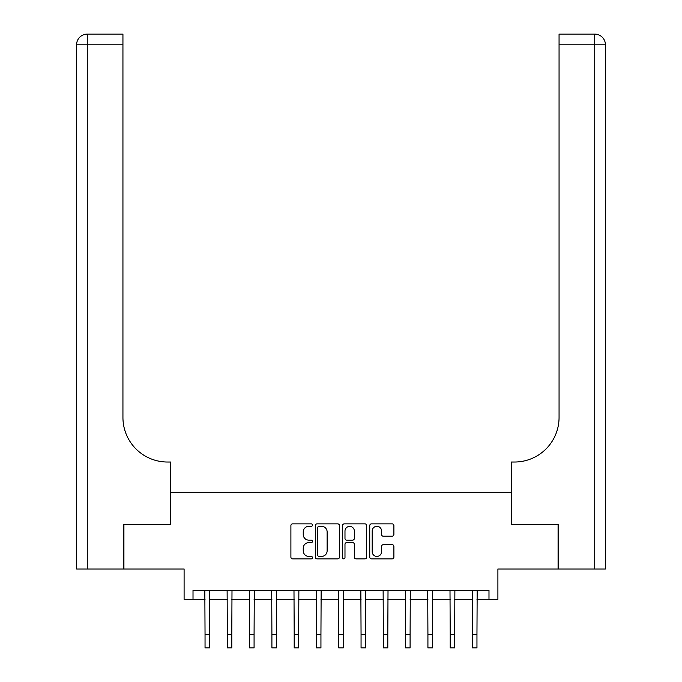 <?xml version="1.0" encoding="UTF-8"?>
<svg xmlns="http://www.w3.org/2000/svg" width="682" height="682" viewBox="0 0 682 682"><rect width="100%" height="100%" fill="white"/><g stroke="black" fill="none" stroke-linecap="round" stroke-linejoin="round"><path stroke-width="1.02" d="M312.475 525.089A1.228 1.228 0 0 0 311.248 523.861L292.655 523.861A1.748 1.748 0 0 0 290.899 525.617L290.899 557.117A1.748 1.748 0 0 0 292.655 558.865L311.248 558.865A1.228 1.228 0 0 0 312.475 557.646A1.228 1.228 0 0 0 311.248 556.418L308.844 556.418A5.601 5.601 0 0 1 303.243 550.817L303.243 548.192A5.601 5.601 0 0 1 308.844 542.591L311.248 542.591A1.228 1.228 0 0 0 312.475 541.363A1.228 1.228 0 0 0 311.248 540.144L308.844 540.144A5.601 5.601 0 0 1 303.243 534.543L303.243 531.917A5.601 5.601 0 0 1 308.844 526.316L311.248 526.316A1.228 1.228 0 0 0 312.475 525.089M392.15 536.205A1.748 1.748 0 0 0 393.898 534.449L393.898 525.617A1.748 1.748 0 0 0 392.15 523.861L371.494 523.861A1.748 1.748 0 0 0 369.746 525.617L369.746 557.117A1.748 1.748 0 0 0 371.494 558.865L392.15 558.865A1.748 1.748 0 0 0 393.898 557.117L393.898 546.444A1.748 1.748 0 0 0 392.15 544.688L383.31 544.688A1.748 1.748 0 0 0 381.562 546.444L381.562 551.738A4.68 4.68 0 0 1 376.882 556.418A4.68 4.68 0 0 1 372.193 551.738L372.193 530.997A4.68 4.68 0 0 1 376.882 526.316A4.68 4.68 0 0 1 381.562 530.997L381.562 534.449A1.748 1.748 0 0 0 383.31 536.205L392.15 536.205M193.015 599.316L193.015 590.399L488.985 590.399L488.985 599.316L497.903 599.316L497.903 569.001L558.081 569.001L558.081 524.424L511.278 524.424L511.278 492.336L170.722 492.336L170.722 524.424L170.722 462.021L167.516 462.021A44.577 44.577 0 0 1 122.939 417.444L122.939 44.799L87.279 44.799L87.279 569.001L123.826 569.001L123.826 524.424L170.722 524.424L123.919 524.424L123.919 569.001L184.097 569.001L184.097 599.316L205.043 599.316M339.466 525.617A1.748 1.748 0 0 0 337.718 523.861L317.07 523.861A1.748 1.748 0 0 0 315.314 525.617L315.314 557.117A1.748 1.748 0 0 0 317.07 558.865L337.718 558.865A1.748 1.748 0 0 0 339.466 557.117L339.466 525.617M344.282 523.861L364.93 523.861A1.748 1.748 0 0 1 366.686 525.617L366.686 557.117A1.748 1.748 0 0 1 364.93 558.865L356.098 558.865A1.748 1.748 0 0 1 354.342 557.117L354.342 544.338A1.748 1.748 0 0 0 352.594 542.591L346.729 542.591A1.748 1.748 0 0 0 344.981 544.338L344.981 557.646A1.228 1.228 0 0 1 343.754 558.865A1.228 1.228 0 0 1 342.535 557.646L342.535 525.617A1.748 1.748 0 0 1 344.282 523.861M209.502 599.316L227.336 599.316M231.795 599.316L249.621 599.316M254.079 599.316L271.905 599.316M276.363 599.316L294.198 599.316M298.656 599.316L316.482 599.316M320.941 599.316L338.775 599.316M343.225 599.316L361.059 599.316M365.518 599.316L383.344 599.316M387.802 599.316L405.637 599.316M410.095 599.316L427.921 599.316M432.379 599.316L450.205 599.316M454.664 599.316L472.498 599.316M476.957 599.316L488.985 599.316M318.988 526.316A1.228 1.228 0 0 0 317.769 527.536L317.769 555.191A1.228 1.228 0 0 0 318.988 556.418L321.529 556.418A5.601 5.601 0 0 0 327.13 550.817L327.13 531.917A5.601 5.601 0 0 0 321.529 526.316L318.988 526.316M354.342 531.082A4.68 4.68 0 0 0 349.661 526.402A4.68 4.68 0 0 0 344.981 531.082L344.981 538.388A1.748 1.748 0 0 0 346.729 540.144L352.594 540.144A1.748 1.748 0 0 0 354.342 538.388L354.342 531.082M204.83 590.399L205.043 634.524L209.502 634.524L209.715 590.399M205.043 634.524L205.043 647.9L209.502 647.9L209.502 634.524M227.123 590.399L227.336 634.524L231.795 634.524L231.999 590.399M227.336 634.524L227.336 647.9L231.795 647.9L231.795 634.524M249.407 590.399L249.621 634.524L254.079 634.524L254.292 590.399M249.621 634.524L249.621 647.9L254.079 647.9L254.079 634.524M271.7 590.399L271.905 634.524L276.363 634.524L276.577 590.399M271.905 634.524L271.905 647.9L276.363 647.9L276.363 634.524M293.985 590.399L294.198 634.524L298.656 634.524L298.869 590.399M294.198 634.524L294.198 647.9L298.656 647.9L298.656 634.524M87.279 569.001L76.58 569.001L76.58 44.799A10.699 10.699 0 0 1 87.279 34.1L122.939 34.1L122.939 44.799M167.516 462.021A44.577 44.577 0 0 1 122.939 417.444M76.58 44.799A10.699 10.699 0 0 1 87.279 34.1L87.279 44.799L76.58 44.799M558.174 524.424L511.278 524.424L511.278 462.021L514.484 462.021A44.577 44.577 0 0 0 559.061 417.444L559.061 34.1L594.721 34.1A10.699 10.699 0 0 1 605.42 44.799L605.42 569.001L558.174 569.001L558.174 524.424M514.484 462.021A44.577 44.577 0 0 0 559.061 417.444M594.721 569.001L594.721 34.1A10.699 10.699 0 0 1 605.42 44.799L559.061 44.799M316.269 590.399L316.482 634.524L320.941 634.524L321.154 590.399M316.482 634.524L316.482 647.9L320.941 647.9L320.941 634.524M338.562 590.399L338.775 634.524L343.225 634.524L343.438 590.399M338.775 634.524L338.775 647.9L343.225 647.9L343.225 634.524M360.846 590.399L361.059 634.524L365.518 634.524L365.731 590.399M361.059 634.524L361.059 647.9L365.518 647.9L365.518 634.524M383.131 590.399L383.344 634.524L387.802 634.524L388.015 590.399M383.344 634.524L383.344 647.9L387.802 647.9L387.802 634.524M405.423 590.399L405.637 634.524L410.095 634.524L410.3 590.399M405.637 634.524L405.637 647.9L410.095 647.9L410.095 634.524M427.708 590.399L427.921 634.524L432.379 634.524L432.593 590.399M427.921 634.524L427.921 647.9L432.379 647.9L432.379 634.524M450.001 590.399L450.205 634.524L454.664 634.524L454.877 590.399M450.205 634.524L450.205 647.9L454.664 647.9L454.664 634.524M472.285 590.399L472.498 634.524L476.957 634.524L477.17 590.399M472.498 634.524L472.498 647.9L476.957 647.9L476.957 634.524"/></g></svg>
